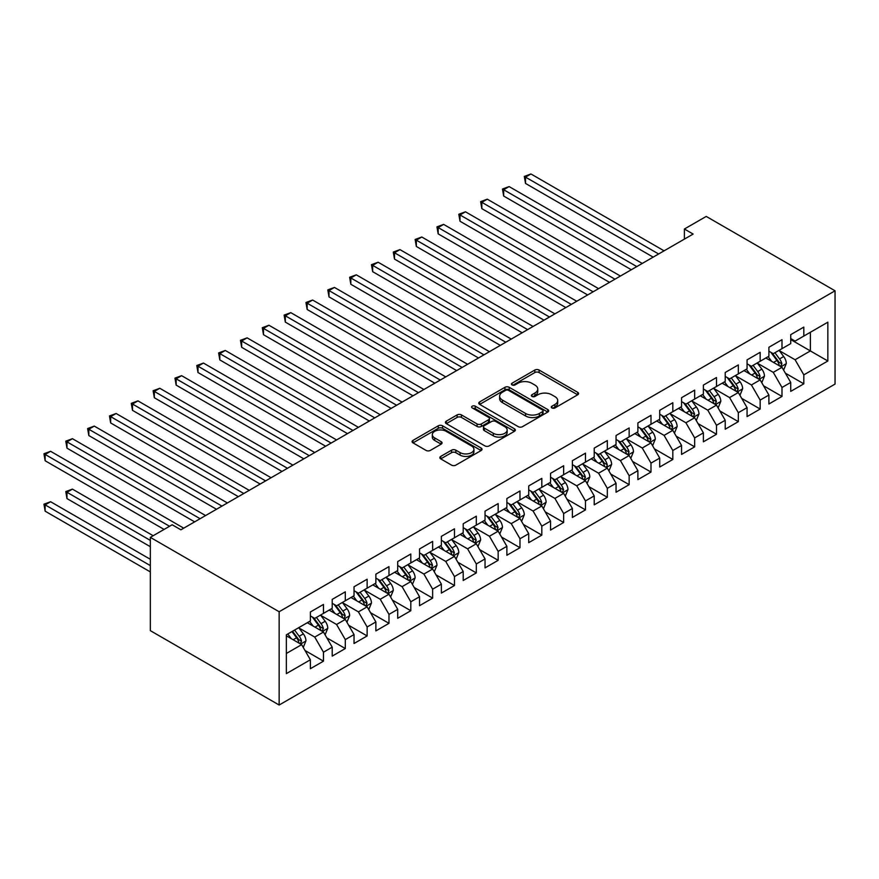 <?xml version="1.0" encoding="UTF-8"?>
<svg xmlns="http://www.w3.org/2000/svg" width="879" height="879" viewBox="0 0 879 879"><rect width="100%" height="100%" fill="white"/><g stroke="black" fill="none" stroke-linecap="round" stroke-linejoin="round"><path stroke-width="1.32" d="M551.924 407.944A2.121 1.22 0 0 0 554.924 407.944L577.69 394.792A3.033 1.747 0 0 0 578.58 393.55A3.033 1.747 0 0 0 577.69 392.32L539.113 370.048A3.033 1.747 0 0 0 534.828 370.048L512.061 383.189A2.121 1.22 0 0 0 511.435 384.057A2.121 1.22 0 0 0 512.061 384.925A2.121 1.22 0 0 0 515.061 384.925L518.006 383.222A9.702 5.604 0 0 1 531.718 383.222L534.937 385.079A9.702 5.604 0 0 1 537.772 389.034A9.702 5.604 0 0 1 534.937 393.001L531.993 394.704A2.121 1.22 0 0 0 531.366 395.561A2.121 1.22 0 0 0 531.993 396.429A2.121 1.22 0 0 0 534.992 396.429L537.937 394.726A9.702 5.604 0 0 1 551.649 394.726L554.869 396.583A9.702 5.604 0 0 1 557.704 400.549A9.702 5.604 0 0 1 554.869 404.505L551.924 406.208A2.121 1.22 0 0 0 551.298 407.076A2.121 1.22 0 0 0 551.924 407.944L551.924 406.208M440.742 456.41A3.033 1.747 0 0 0 439.852 457.651A3.033 1.747 0 0 0 440.742 458.882L451.564 465.134A3.033 1.747 0 0 0 455.849 465.134L481.143 450.531A3.033 1.747 0 0 0 482.033 449.301A3.033 1.747 0 0 0 481.143 448.059L442.566 425.788A3.033 1.747 0 0 0 438.28 425.788L412.987 440.39A3.033 1.747 0 0 0 412.097 441.621A3.033 1.747 0 0 0 412.987 442.862L426.062 450.411A3.033 1.747 0 0 0 430.347 450.411L441.17 444.159A3.033 1.747 0 0 0 442.06 442.928A3.033 1.747 0 0 0 441.17 441.687L434.687 437.94A8.109 4.681 0 0 1 432.314 434.633A8.109 4.681 0 0 1 437.313 430.314A8.109 4.681 0 0 1 446.158 431.325L471.551 445.983A8.109 4.681 0 0 1 473.924 449.301A8.109 4.681 0 0 1 468.925 453.619A8.109 4.681 0 0 1 460.091 452.608L455.849 450.169A3.033 1.747 0 0 0 451.564 450.169L440.742 456.41L440.742 458.882L451.564 452.685L451.564 450.169M150.331 537.366L279.148 611.74L279.148 705.024L150.331 630.65L150.331 537.366L172.163 524.763L180.898 529.806L693.124 234.067L684.389 229.023L684.389 239.11M684.389 229.023L706.233 216.421L835.05 290.795L279.148 611.74M518.214 426.656A3.033 1.747 0 0 0 522.511 426.656L547.793 412.053A3.033 1.747 0 0 0 548.683 410.812A3.033 1.747 0 0 0 547.793 409.581L509.216 387.309A3.033 1.747 0 0 0 504.931 387.309L479.637 401.912A3.033 1.747 0 0 0 478.758 403.142A3.033 1.747 0 0 0 479.637 404.384L518.214 426.656M473.1 408.394A2.121 1.22 0 0 1 475.253 408.702L475.253 406.175L514.468 428.82A3.033 1.747 0 0 1 515.358 430.062A3.033 1.747 0 0 1 514.468 431.292L489.174 445.895A3.033 1.747 0 0 1 484.889 445.895L446.312 423.623L446.312 421.151A3.033 1.747 0 0 0 445.422 422.381A3.033 1.747 0 0 0 446.312 423.623M446.312 421.151L457.135 414.899A3.033 1.747 0 0 1 461.42 414.899L477.066 423.931A3.033 1.747 0 0 0 481.351 423.931L488.537 419.788A3.033 1.747 0 0 0 489.427 418.547A3.033 1.747 0 0 0 488.537 417.316L472.243 407.911A2.121 1.22 0 0 1 471.627 407.043A2.121 1.22 0 0 1 472.935 405.911A2.121 1.22 0 0 1 475.253 406.175M279.148 705.024L835.05 384.079L835.05 290.795M790.726 339.58L810.372 350.93L810.372 332.273L827.842 322.186L803.824 336.053L803.824 327.098L790.726 334.657L790.726 343.612L781.991 348.655L781.991 339.701L768.894 347.271L768.894 356.215L760.159 361.258L760.159 352.314L747.062 359.874L747.062 368.828L738.327 373.872L738.327 364.917L725.219 372.476L725.219 381.431L716.495 386.474L716.495 377.52L703.387 385.09L703.387 394.034L694.652 399.077L694.652 390.133L681.555 397.693L681.555 406.647L672.82 411.68L672.82 402.736L659.722 410.295L659.722 419.25L650.987 424.293L650.987 415.338L637.89 422.909L637.89 431.853L629.155 436.896L629.155 427.941L616.047 435.512L616.047 444.455L607.323 449.499L607.323 440.555L594.215 448.114L594.215 457.069L585.48 462.112L585.48 453.157L572.383 460.717L572.383 469.672L563.648 474.715L563.648 465.76L550.551 473.331L550.551 482.274L541.816 487.318L541.816 478.374L528.718 485.933L528.718 494.888L519.983 499.931L519.983 490.976L506.875 498.536L506.875 507.491L498.151 512.534L498.151 503.579L485.043 511.149L485.043 520.093L476.308 525.137L476.308 516.193L463.211 523.752L463.211 532.696L454.476 537.739L454.476 528.795L441.379 536.355L441.379 545.31L432.644 550.353L432.644 541.398L419.547 548.957L419.547 557.912L410.812 562.956L410.812 554.001L397.715 561.571L397.715 570.515L388.979 575.558L388.979 566.614L375.871 574.174L375.871 583.129L367.136 588.172L367.136 579.217L354.039 586.776L354.039 595.731L345.304 600.775L345.304 591.82L332.207 599.39L332.207 608.334L323.472 613.377L323.472 604.433L310.375 611.993L310.375 620.948L286.356 634.814L286.356 673.633L310.375 659.766L301.64 644.648L286.356 635.814M827.842 322.186L827.842 361.005L803.824 374.872L795.088 359.753L779.266 350.611M785.376 373.179L803.824 383.826L803.824 374.872M803.824 383.826L790.726 391.386L790.726 382.442L781.991 387.485L773.256 372.355L757.423 363.214M763.543 385.782L781.991 396.429L781.991 387.485M781.991 396.429L768.894 403.999L768.894 395.045L760.159 400.088L751.424 384.958L735.591 375.816M741.711 398.385L760.159 409.043L760.159 400.088M760.159 409.043L747.062 416.602L747.062 407.647L738.327 412.69L729.592 397.572L713.759 388.43M719.879 410.987L738.327 421.645L738.327 412.69M738.327 421.645L725.219 429.205L725.219 420.261L716.495 425.304L707.76 410.174L691.927 401.033M698.036 423.601L716.495 434.248L716.495 425.304M716.495 434.248L703.387 441.818L703.387 432.864L694.652 437.907L685.917 422.777L670.095 413.635M676.204 436.204L694.652 446.851L694.652 437.907M694.652 446.851L681.555 454.421L681.555 445.466L672.82 450.509L664.084 435.38L648.262 426.249M654.372 448.806L672.82 459.464L672.82 450.509M672.82 459.464L659.722 467.024L659.722 458.08L650.987 463.112L642.252 447.993L626.419 438.852M632.539 461.42L650.987 472.067L650.987 463.112M650.987 472.067L637.89 479.626L637.89 470.683L629.155 475.726L620.42 460.596L604.587 451.454M610.707 474.023L629.155 484.67L629.155 475.726M629.155 484.67L616.047 492.24L616.047 483.285L607.323 488.328L598.588 473.199L582.755 464.057M588.864 486.625L607.323 497.283L607.323 488.328M607.323 497.283L594.215 504.843L594.215 495.888L585.48 500.931L576.745 485.812L560.923 476.671M567.032 499.228L585.48 509.886L585.48 500.931M585.48 509.886L572.383 517.445L572.383 508.501L563.648 513.545L554.913 498.415L539.091 489.273M545.2 511.842L563.648 522.489L563.648 513.545M563.648 522.489L550.551 530.059L550.551 521.104L541.816 526.147L533.081 511.018L517.248 501.876M523.368 524.444L541.816 535.102L541.816 526.147M541.816 535.102L528.718 542.662L528.718 533.707L519.983 538.75L511.248 523.62L495.415 514.49M501.535 537.047L519.983 547.705L519.983 538.75M519.983 547.705L506.875 555.264L506.875 546.32L498.151 551.364L489.416 536.234L473.583 527.092M479.692 549.661L498.151 560.308L498.151 551.364M498.151 560.308L485.043 567.878L485.043 558.923L476.308 563.966L467.584 548.837L451.751 539.695M457.86 562.263L476.308 572.91L476.308 563.966M476.308 572.91L463.211 580.481L463.211 571.526L454.476 576.569L445.741 561.439L429.919 552.309M436.028 574.866L454.476 585.524L454.476 576.569M454.476 585.524L441.379 593.083L441.379 584.139L432.644 589.172L423.909 574.053L408.076 564.911M414.196 587.48L432.644 598.127L432.644 589.172M432.644 598.127L419.547 605.686L419.547 596.742L410.812 601.785L402.077 586.656L386.244 577.514M392.364 600.082L410.812 610.729L410.812 601.785M410.812 610.729L397.715 618.3L397.715 609.345L388.979 614.388L380.244 599.258L364.411 590.117M370.52 612.685L388.979 623.343L388.979 614.388M388.979 623.343L375.871 630.902L375.871 621.947L367.136 626.991L358.412 611.872L342.579 602.73M348.688 625.288L367.136 635.946L367.136 626.991M367.136 635.946L354.039 643.505L354.039 634.561L345.304 639.604L336.569 624.475L320.747 615.333M326.856 637.901L345.304 648.548L345.304 639.604M345.304 648.548L332.207 656.119L332.207 647.164L323.472 652.207L314.737 637.077L298.904 627.936M305.024 650.504L323.472 661.162L323.472 652.207M323.472 661.162L310.375 668.721L310.375 659.766M310.375 615.904L314.737 618.42L323.472 613.377M286.356 653.471L301.64 644.648M332.207 603.291L336.569 605.818L345.304 600.775M314.737 637.077L323.472 632.034L307.309 622.706M332.207 647.164L323.472 632.034M354.039 590.688L358.412 593.215L367.136 588.172M336.569 624.475L345.304 619.431L329.153 610.103M354.039 634.561L345.304 619.431M375.871 578.085L380.244 580.601L388.979 575.558M358.412 611.872L367.136 606.829L350.985 597.5M375.871 621.947L367.136 606.829M397.715 565.472L402.077 567.999L410.812 562.956M380.244 599.258L388.979 594.215L372.817 584.887M397.715 609.345L388.979 594.215M419.547 552.869L423.909 555.396L432.644 550.353M402.077 586.656L410.812 581.612L394.649 572.284M419.547 596.742L410.812 581.612M441.379 540.266L445.741 542.782L454.476 537.739M423.909 574.053L432.644 569.01L416.481 559.681M441.379 584.139L432.644 569.01M463.211 527.664L467.584 530.18L476.308 525.137M445.741 561.439L454.476 556.396L438.324 547.068M463.211 571.526L454.476 556.396M485.043 515.05L489.416 517.577L498.151 512.534M467.584 548.837L476.308 543.793L460.156 534.465M485.043 558.923L476.308 543.793M506.875 502.447L511.248 504.964L519.983 499.931M489.416 536.234L498.151 531.191L481.989 521.862M506.875 546.32L498.151 531.191M528.718 489.845L533.081 492.361L541.816 487.318M511.248 523.62L519.983 518.588L503.821 509.26M528.718 533.707L519.983 518.588M550.551 477.231L554.913 479.758L563.648 474.715M533.081 511.018L541.816 505.974L525.653 496.646M550.551 521.104L541.816 505.974M572.383 464.628L576.745 467.156L585.48 462.112M554.913 498.415L563.648 493.372L547.496 484.043M572.383 508.501L563.648 493.372M594.215 452.026L598.588 454.542L607.323 449.499M576.745 485.812L585.48 480.769L569.328 471.441M594.215 495.888L585.48 480.769M616.047 439.423L620.42 441.939L629.155 436.896M598.588 473.199L607.323 468.155L591.16 458.827M616.047 483.285L607.323 468.155M637.89 426.809L642.252 429.337L650.987 424.293M620.42 460.596L629.155 455.553L612.993 446.224M637.89 470.683L629.155 455.553M659.722 414.207L664.084 416.723L672.82 411.68M642.252 447.993L650.987 442.95L634.825 433.622M659.722 458.08L650.987 442.95M681.555 401.604L685.917 404.12L694.652 399.077M664.084 435.38L672.82 430.336L656.668 421.008M681.555 445.466L672.82 430.336M703.387 388.99L707.76 391.518L716.495 386.474M685.917 422.777L694.652 417.734L678.5 408.405M703.387 432.864L694.652 417.734M725.219 376.388L729.592 378.904L738.327 373.872M707.76 410.174L716.495 405.131L700.332 395.803M725.219 420.261L716.495 405.131M747.062 363.785L751.424 366.301L760.159 361.258M729.592 397.572L738.327 392.528L722.164 383.2M747.062 407.647L738.327 392.528M768.894 351.171L773.256 353.699L781.991 348.655M751.424 384.958L760.159 379.915L743.997 370.586M768.894 395.045L760.159 379.915M790.726 338.569L795.088 341.096L803.824 336.053M773.256 372.355L781.991 367.312L765.84 357.984M790.726 382.442L781.991 367.312M795.088 359.753L810.372 350.93L827.842 361.005M552.77 408.241L554.869 407.032A9.702 5.604 0 0 0 557.704 403.065L557.704 400.549M537.772 389.034L537.772 391.562A9.702 5.604 0 0 1 534.937 395.517L532.839 396.726M577.657 394.814L539.113 372.564A3.033 1.747 0 0 0 534.828 372.564L512.907 385.222M547.76 412.075L509.216 389.826A3.033 1.747 0 0 0 504.931 389.826L479.681 404.406L479.637 401.912M542.442 411.68A2.121 1.22 0 0 0 543.057 410.812A2.121 1.22 0 0 0 542.442 409.955L508.578 390.397A2.121 1.22 0 0 0 505.579 390.397L502.469 392.199A9.702 5.604 0 0 0 499.624 396.154A9.702 5.604 0 0 0 502.469 400.11L525.609 413.482A9.702 5.604 0 0 0 539.332 413.482L542.442 411.68L542.442 414.207A2.121 1.22 0 0 0 543.057 413.339L543.057 410.812M499.624 396.154L499.624 398.67A9.702 5.604 0 0 0 502.469 402.637L502.469 400.11M542.442 414.207L539.332 415.998A9.702 5.604 0 0 1 525.609 415.998L502.469 402.637M446.356 423.645L457.135 417.415L457.135 414.899M489.427 418.547L489.427 421.074A3.033 1.747 0 0 1 488.537 422.305L481.351 426.458A3.033 1.747 0 0 1 477.066 426.458L461.42 417.415A3.033 1.747 0 0 0 457.135 417.415M475.253 408.702L514.424 431.314M493.306 433.303A8.109 4.681 0 0 0 502.14 434.325A8.109 4.681 0 0 0 507.15 429.996A8.109 4.681 0 0 0 504.766 426.689L495.822 421.524A3.033 1.747 0 0 0 491.537 421.524L484.362 425.667A3.033 1.747 0 0 0 483.472 426.897A3.033 1.747 0 0 0 484.362 428.139L493.306 433.303L493.306 435.83A8.109 4.681 0 0 0 502.14 436.841A8.109 4.681 0 0 0 507.15 432.512L507.15 429.996M483.472 426.897L483.472 429.424A3.033 1.747 0 0 0 484.362 430.655L484.362 428.139M493.306 435.83L484.362 430.655M473.924 449.301L473.924 451.817A8.109 4.681 0 0 1 468.925 456.146A8.109 4.681 0 0 1 460.091 455.124L455.849 452.685A3.033 1.747 0 0 0 451.564 452.685M432.314 434.633L432.314 437.16A8.109 4.681 0 0 0 434.687 440.467L434.687 437.94M441.17 441.687L441.17 444.159L434.687 440.467M481.099 450.553L442.566 428.304A3.033 1.747 0 0 0 438.28 428.304L413.031 442.884M783.607 370.114L786.309 363.499A8.186 4.725 -120 0 0 783.705 356.533L779.069 350.347M771.674 361.357L768.147 356.643M525.51 233.858L609.499 282.346L481.835 208.642L481.835 202.335L487.296 199.181L620.42 276.05M780.453 366.422L781.892 363.851A8.186 4.725 -120 0 0 779.552 358.929L774.915 352.743M772.267 353.127L778.003 360.775A4.164 2.406 60 0 1 778.761 362.038L781.892 363.851M770.828 352.292L776.937 360.445A8.186 4.725 60 0 1 779.277 365.367L779.442 365.84M658.624 253.987L525.51 177.129L530.96 173.976L664.084 250.834M653.174 257.14L525.51 183.425L525.51 177.129L524.302 176.437L530.96 173.976M525.51 183.425L524.302 176.437M761.774 382.717L764.477 376.113A8.186 4.725 -120 0 0 761.873 369.147L757.226 362.95M749.842 373.96L746.315 369.257M503.667 246.461L587.666 294.959L460.003 221.244L460.003 214.948L465.463 211.795L598.588 288.653M758.621 379.025L760.06 376.465A8.186 4.725 -120 0 0 757.72 371.542L753.083 365.345M750.435 365.73L756.16 373.377A4.164 2.406 60 0 1 756.918 374.641L760.06 376.465M748.996 364.906L755.105 373.048A8.186 4.725 60 0 1 757.445 377.97L757.61 378.442M739.942 395.319L742.645 388.716A8.186 4.725 -120 0 0 740.03 381.75L735.393 375.553M728.01 386.562L724.483 381.86M481.835 259.063L565.834 307.562L438.171 233.858L438.171 227.551L443.631 224.398L576.745 301.255M736.778 391.638L738.228 389.067A8.186 4.725 -120 0 0 735.888 384.145L731.251 377.948M728.603 378.333L734.328 385.991A4.164 2.406 60 0 1 735.086 387.254L738.228 389.067M727.164 377.509L733.262 385.661A8.186 4.725 60 0 1 735.613 390.584L735.778 391.056M636.792 266.59L503.667 189.732L509.128 186.579L642.252 263.436M631.331 269.743L503.667 196.039L503.667 189.732L502.469 189.04L509.128 186.579M503.667 196.039L502.469 189.04M614.959 279.192L480.637 201.643L487.296 199.181M481.835 208.642L480.637 201.643M718.11 407.933L720.813 401.318A8.186 4.725 -120 0 0 718.198 394.352L713.561 388.166M706.167 399.176L702.651 394.462M460.003 271.677L544.002 320.165L416.338 246.461L416.338 240.154L421.788 237L554.913 313.858M714.946 404.241L716.396 401.67A8.186 4.725 -120 0 0 714.056 396.748L709.419 390.562M706.771 390.946L712.495 398.594A4.164 2.406 60 0 1 713.254 399.857L716.396 401.67M705.332 390.111L711.43 398.264A8.186 4.725 60 0 1 713.77 403.186L713.935 403.659M696.267 420.536L698.981 413.932A8.186 4.725 -120 0 0 696.366 406.966L691.729 400.769M684.334 411.779L680.807 407.076M438.171 284.28L522.159 332.767L394.495 259.063L394.495 252.756L399.956 249.614L533.081 326.472M693.113 416.844L694.564 414.273A8.186 4.725 -120 0 0 692.223 409.35L687.576 403.164M684.928 403.549L690.663 411.196A4.164 2.406 60 0 1 691.421 412.46L694.564 414.273M683.488 402.714L689.597 410.867A8.186 4.725 60 0 1 691.938 415.789L692.103 416.261M593.127 291.806L458.805 214.245L465.463 211.795M460.003 221.244L458.805 214.245M571.295 304.409L436.962 226.859L443.631 224.398M438.171 233.858L436.962 226.859M674.435 433.138L677.149 426.535A8.186 4.725 -120 0 0 674.534 419.569L669.897 413.372M662.502 424.381L658.975 419.679M416.338 296.882L500.327 345.381L372.663 271.666L372.663 265.37L378.124 262.217L511.248 339.074M671.281 429.446L672.721 426.886A8.186 4.725 -120 0 0 670.38 421.964L665.744 415.767M663.096 416.152L668.831 423.799A4.164 2.406 60 0 1 669.589 425.073L672.721 426.886M661.656 415.327L667.765 423.469A8.186 4.725 60 0 1 670.106 428.392L670.27 428.875M549.452 317.011L415.13 239.462L421.788 237M416.338 246.461L415.13 239.462M652.603 445.741L655.305 439.137A8.186 4.725 -120 0 0 652.701 432.171L648.065 425.985M640.67 436.995L637.143 432.281M394.495 309.485L478.495 357.984L350.831 284.28L350.831 277.973L356.292 274.819L489.416 351.677M649.449 442.06L650.889 439.489A8.186 4.725 -120 0 0 648.548 434.567L643.911 428.381M641.263 428.765L646.988 436.413A4.164 2.406 60 0 1 647.746 437.676L650.889 439.489M639.824 427.93L645.933 436.083A8.186 4.725 60 0 1 648.273 441.005L648.438 441.478M527.62 329.625L393.298 252.064L399.956 249.614M394.495 259.063L393.298 252.064M630.77 458.355L633.473 451.751A8.186 4.725 -120 0 0 630.858 444.774L626.222 438.588M618.838 449.598L615.311 444.895M372.663 322.099L456.662 370.586L328.999 296.882L328.999 290.575L334.459 287.433L467.584 364.291M627.606 454.663L629.056 452.092A8.186 4.725 -120 0 0 626.716 447.169L622.079 440.983M619.431 441.368L625.156 449.015A4.164 2.406 60 0 1 625.914 450.279L629.056 452.092M617.992 440.533L624.09 448.686A8.186 4.725 60 0 1 626.441 453.608L626.606 454.08M608.938 470.957L611.641 464.354A8.186 4.725 -120 0 0 609.026 457.388L604.389 451.191M596.995 462.2L593.479 457.498M350.831 334.701L434.83 383.2L307.167 309.485L307.167 303.189L312.616 300.036L445.741 376.893M605.774 467.265L607.048 466.134L607.224 464.705A8.186 4.725 -120 0 0 604.884 459.783L600.247 453.586M597.599 453.971L603.324 461.618A4.164 2.406 60 0 1 604.082 462.892L607.224 464.705M596.16 453.146L602.258 461.288A8.186 4.725 60 0 1 604.598 466.211L604.774 466.683M587.095 483.56L589.809 476.956A8.186 4.725 -120 0 0 587.194 469.99L582.557 463.793M575.163 474.803L571.636 470.1M328.999 347.304L412.987 395.803M583.942 479.879L585.392 477.308A8.186 4.725 -120 0 0 583.052 472.386L578.404 466.189M575.756 466.584L581.491 474.231A4.164 2.406 60 0 1 582.25 475.495L585.392 477.308M574.317 465.749L580.426 473.902A8.186 4.725 60 0 1 582.766 478.824L582.931 479.297M565.263 496.174L567.977 489.559A8.186 4.725 -120 0 0 565.362 482.593L560.725 476.407M553.33 487.416L549.804 482.703M307.167 359.918L391.155 408.405L263.491 334.701L263.491 328.394L268.952 325.241L402.077 402.099M562.11 492.482L563.56 489.911A8.186 4.725 -120 0 0 561.209 484.988L556.572 478.802M553.924 479.187L559.659 486.834A4.164 2.406 60 0 1 560.417 488.098L563.56 489.911M552.484 478.352L558.594 486.505A8.186 4.725 60 0 1 560.934 491.427L561.099 491.899M543.431 508.776L546.134 502.173A8.186 4.725 -120 0 0 543.53 495.207L538.893 489.01M531.498 500.019L527.971 495.316M285.323 372.52L369.323 421.008L241.659 347.304L241.659 341.008L247.12 337.855L380.244 414.712M540.277 505.084L541.717 502.513A8.186 4.725 -120 0 0 539.376 497.602L534.74 491.405M532.092 491.79L537.816 499.437A4.164 2.406 60 0 1 538.574 500.7L541.717 502.513M530.652 490.965L536.761 499.107A8.186 4.725 60 0 1 539.102 504.03L539.266 504.502M521.599 521.379L524.302 514.775A8.186 4.725 -120 0 0 521.697 507.809L517.05 501.612M509.666 512.622L506.139 507.919M263.491 385.123L347.491 433.622L219.827 359.918L219.827 353.611L225.288 350.457L358.412 427.315M518.434 517.698L519.885 515.127A8.186 4.725 -120 0 0 517.544 510.205L512.907 504.008M510.259 504.392L515.984 512.039A4.164 2.406 60 0 1 516.742 513.314L519.885 515.127M508.82 503.568L514.918 511.721A8.186 4.725 60 0 1 517.27 516.632L517.434 517.116M499.766 533.992L502.469 527.378A8.186 4.725 -120 0 0 499.854 520.412L495.218 514.226M487.823 525.235L484.307 520.522M241.659 397.726L325.659 446.224L197.995 372.52L197.995 366.213L203.445 363.06L336.569 439.918M496.602 530.301L498.052 527.73A8.186 4.725 -120 0 0 495.712 522.807L491.075 516.621M488.427 517.006L494.152 524.653A4.164 2.406 60 0 1 494.91 525.917L498.052 527.73M486.988 516.171L493.086 524.323A8.186 4.725 60 0 1 495.426 529.246L495.602 529.718M477.923 546.595L480.637 539.992A8.186 4.725 -120 0 0 478.022 533.015L473.385 526.829M465.991 537.838L462.464 533.135M219.827 410.339L303.815 458.827L176.152 385.123L176.152 378.816L181.612 375.674L314.737 452.531M474.77 542.903L476.22 540.332A8.186 4.725 -120 0 0 473.88 535.41L469.232 529.224M466.584 529.608L472.32 537.256A4.164 2.406 60 0 1 473.078 538.519L476.22 540.332M465.145 528.773L471.254 536.926A8.186 4.725 60 0 1 473.594 541.849L473.759 542.321M456.091 559.198L458.805 552.594A8.186 4.725 -120 0 0 456.19 545.628L451.553 539.431M444.159 550.441L440.632 545.738M197.995 422.942L281.983 471.441L154.319 397.726L154.319 391.43L159.78 388.276L292.905 465.134M452.938 555.506L454.388 552.946A8.186 4.725 -120 0 0 452.037 548.024L447.4 541.827M444.752 542.211L450.487 549.858A4.164 2.406 60 0 1 451.246 551.133L454.388 552.946M443.313 541.387L449.422 549.529A8.186 4.725 60 0 1 451.762 554.451L451.927 554.924M505.788 342.228L371.465 264.678L378.124 262.217M372.663 271.666L371.465 264.678M483.955 354.83L349.633 277.281L356.292 274.819M350.831 284.28L349.633 277.281M462.123 367.433L327.801 289.883L334.459 287.433M328.999 296.882L327.801 289.883M440.291 380.047L305.958 302.497L312.616 300.036M307.167 309.485L305.958 302.497M418.448 392.649L285.323 315.792L290.784 312.638L423.909 389.496M412.998 395.803L285.323 322.099L285.323 315.792L284.126 315.1L290.784 312.638M285.323 322.099L284.126 315.1M396.616 405.252L262.294 327.702L268.952 325.241M263.491 334.701L262.294 327.702M374.784 417.866L240.461 340.305L247.12 337.855M241.659 347.304L240.461 340.305M352.951 430.468L218.629 352.918L225.288 350.457M219.827 359.918L218.629 352.918M331.119 443.071L196.786 365.521L203.445 363.06M197.995 372.52L196.786 365.521M434.259 571.8L436.962 565.197A8.186 4.725 -120 0 0 434.358 558.231L429.721 552.045M422.327 563.054L418.8 558.341M176.152 435.544L260.151 484.043L132.487 410.339L132.487 404.032L137.948 400.879L271.073 477.736M431.106 568.12L432.545 565.549A8.186 4.725 -120 0 0 430.205 560.626L425.568 554.44M422.92 554.825L428.644 562.472A4.164 2.406 60 0 1 429.402 563.736L432.545 565.549M421.481 553.99L427.59 562.142A8.186 4.725 60 0 1 429.93 567.065L430.095 567.537M309.276 455.674L174.954 378.124L181.612 375.674M176.152 385.123L174.954 378.124M412.427 584.414L415.13 577.811A8.186 4.725 -120 0 0 412.526 570.834L407.878 564.648M400.494 575.657L396.967 570.943M154.319 448.158L238.319 496.646L110.655 422.942L110.655 416.635L116.116 413.493L249.24 490.35M409.262 580.722L410.713 578.151A8.186 4.725 -120 0 0 408.372 573.229L403.736 567.043M401.088 567.427L406.812 575.075A4.164 2.406 60 0 1 407.57 576.338L410.713 578.151M399.648 566.592L405.757 574.745A8.186 4.725 60 0 1 408.098 579.668L408.263 580.14M287.444 468.287L153.122 390.737L159.78 388.276M154.319 397.726L153.122 390.737M390.595 597.017L393.298 590.413A8.186 4.725 -120 0 0 390.683 583.447L386.046 577.25M378.662 588.26L375.135 583.557M132.487 460.761L216.487 509.26L88.823 435.544L88.823 429.249L94.273 426.095L227.397 502.953M387.43 593.325L388.881 590.765A8.186 4.725 -120 0 0 386.54 585.843L381.904 579.646M379.256 580.03L384.98 587.677A4.164 2.406 60 0 1 385.738 588.941L388.881 590.765M377.816 579.206L383.914 587.348A8.186 4.725 60 0 1 386.255 592.27L386.43 592.743M265.612 480.89L131.29 403.34L137.948 400.879M132.487 410.339L131.29 403.34M368.751 609.619L371.465 603.016A8.186 4.725 -120 0 0 368.85 596.05L364.214 589.853M356.819 600.862L353.292 596.16M110.655 473.363L194.655 521.862L66.98 448.158L66.98 441.851L72.441 438.698L205.565 515.555M365.598 605.939L367.048 603.368A8.186 4.725 -120 0 0 364.708 598.445L360.06 592.248M357.412 592.644L363.148 600.291A4.164 2.406 60 0 1 363.906 601.555L367.048 603.368M355.984 591.809L362.082 599.961A8.186 4.725 60 0 1 364.422 604.884L364.587 605.356M243.78 493.493L109.457 415.943L116.116 413.493M110.655 422.942L109.457 415.943M346.919 622.233L349.633 615.619A8.186 4.725 -120 0 0 347.018 608.653L342.381 602.467M334.987 613.476L331.46 608.762M88.823 485.977L164.076 529.422L45.148 460.761L45.148 454.454L50.608 451.301L183.733 528.158M343.766 618.541L345.216 615.97A8.186 4.725 -120 0 0 342.865 611.048L338.228 604.862M335.58 605.246L341.316 612.894A4.164 2.406 60 0 1 342.074 614.157L345.216 615.97M334.141 604.411L340.25 612.564A8.186 4.725 60 0 1 342.59 617.487L342.755 617.959M221.947 506.106L87.614 428.556L94.273 426.095M88.823 435.544L87.614 428.556M325.087 634.836L327.79 628.232A8.186 4.725 -120 0 0 325.186 621.266L320.549 615.069M313.155 626.079L309.628 621.376M153.166 535.729L72.441 489.12L66.98 492.273L66.98 498.58L150.331 546.694M321.934 631.144L323.373 628.573A8.186 4.725 -120 0 0 321.033 623.661L316.396 617.465M313.748 617.849L319.484 625.496A4.164 2.406 60 0 1 320.231 626.76L323.373 628.573M312.309 617.014L318.418 625.167A8.186 4.725 60 0 1 320.758 630.089L320.923 630.562M66.98 498.58L65.782 491.581L150.331 540.387M65.782 491.581L72.441 489.12M200.104 518.709L65.782 441.159L72.441 438.698M66.98 448.158L65.782 441.159M303.255 647.438L305.958 640.835A8.186 4.725 -120 0 0 303.354 633.869L298.706 627.672M291.323 638.681L287.796 633.979M150.331 559.297L50.608 501.733L45.148 504.876L45.148 511.182L150.331 571.91M300.102 643.747L301.541 641.187A8.186 4.725 -120 0 0 299.201 636.264L294.564 630.067M292.509 631.254L297.64 638.099A4.164 2.406 60 0 1 298.399 639.374L301.541 641.187M291.938 631.583L296.586 637.769A8.186 4.725 60 0 1 298.926 642.692L299.091 643.175M45.148 511.182L43.95 504.183L150.331 565.604M43.95 504.183L50.608 501.733M169.537 526.268L43.95 453.762L50.608 451.301M45.148 460.761L43.95 453.762M554.869 407.032L554.869 404.505M531.993 396.429L531.993 394.704M534.937 395.517L534.937 393.001M512.061 384.925L512.061 383.189M534.828 372.564L534.828 370.048M539.113 372.564L539.113 370.048M577.69 394.792L577.69 392.32M504.931 389.826L504.931 387.309M509.216 389.826L509.216 387.309M547.793 412.053L547.793 409.581M525.609 415.998L525.609 413.482M539.332 415.998L539.332 413.482M461.42 417.415L461.42 414.899M477.066 426.458L477.066 423.931M481.351 426.458L481.351 423.931M488.537 422.305L488.537 419.788M514.468 431.292L514.468 428.82M455.849 452.685L455.849 450.169M460.091 455.124L460.091 452.608M412.987 442.862L412.987 440.39M438.28 428.304L438.28 425.788M442.566 428.304L442.566 425.788M481.143 450.531L481.143 448.059M780.97 366.719L786.265 363.664M779.552 358.929L783.705 356.533M773.52 362.423L776.937 360.445M759.137 379.321L764.422 376.267M757.72 371.542L761.873 369.147M751.677 375.025L755.105 373.048M737.294 391.935L742.59 388.87M735.888 384.145L740.03 381.75M729.845 387.628L733.262 385.661M715.462 404.538L720.758 401.483M714.056 396.748L718.198 394.352M708.013 400.242L711.43 398.264M693.63 417.14L698.926 414.086M692.223 409.35L696.366 406.966M686.18 412.844L689.597 410.867M671.798 429.754L677.094 426.689M670.38 421.964L674.534 419.569M664.348 425.447L667.765 423.469M649.966 442.357L655.251 439.302M648.548 434.567L652.701 432.171M642.516 438.05L645.933 436.083M628.122 454.959L633.418 451.905M626.716 447.169L630.858 444.774M620.673 450.663L624.09 448.686M606.29 467.562L611.586 464.508M604.884 459.783L609.026 457.388M598.841 463.266L602.258 461.288M584.458 480.176L589.754 477.121M583.052 472.386L587.194 469.99M577.009 475.869L580.426 473.902M562.626 492.778L567.922 489.724M561.209 484.988L565.362 482.593M555.176 488.482L558.594 486.505M540.794 505.381L546.079 502.327M539.376 497.602L543.53 495.207M533.344 501.085L536.761 499.107M518.951 517.995L524.247 514.929M517.544 510.205L521.697 507.809M511.501 513.688L514.918 511.721M497.118 530.597L502.414 527.543M495.712 522.807L499.854 520.412M489.669 526.29L493.086 524.323M475.286 543.2L480.582 540.145M473.88 535.41L478.022 533.015M467.837 538.904L471.254 536.926M453.454 555.814L458.75 552.748M452.037 548.024L456.19 545.628M446.005 551.507L449.422 549.529M431.622 568.416L436.918 565.362M430.205 560.626L434.358 558.231M424.172 564.109L427.59 562.142M409.779 581.019L415.075 577.964M408.372 573.229L412.526 570.834M402.329 576.723L405.757 574.745M387.947 593.622L393.243 590.567M386.54 585.843L390.683 583.447M380.497 589.326L383.914 587.348M366.114 606.235L371.41 603.17M364.708 598.445L368.85 596.05M358.665 601.928L362.082 599.961M344.282 618.838L349.578 615.783M342.865 611.048L347.018 608.653M336.833 614.542L340.25 612.564M322.45 631.441L327.746 628.386M321.033 623.661L325.186 621.266M315.001 627.145L318.418 625.167M300.607 644.054L305.903 640.989M299.201 636.264L303.354 633.869M293.157 639.747L296.586 637.769"/></g></svg>
